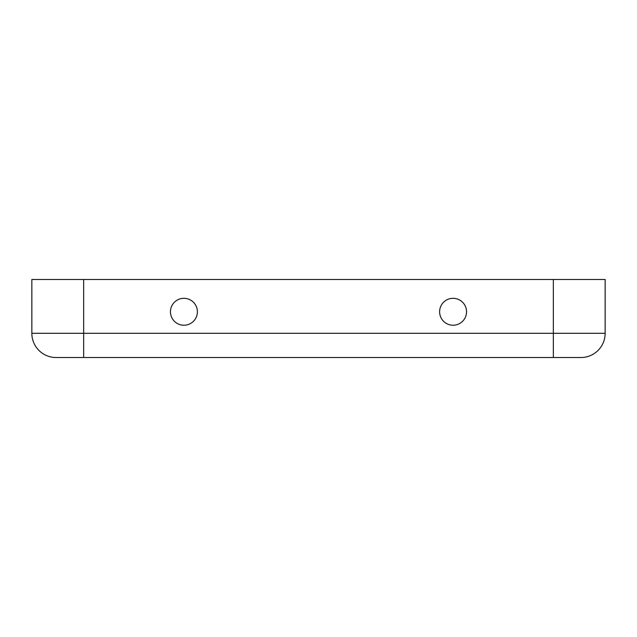 <?xml version="1.0" encoding="UTF-8"?>
<svg xmlns="http://www.w3.org/2000/svg" width="637" height="637" viewBox="0 0 637 637"><rect width="100%" height="100%" fill="white"/><g stroke="black" fill="none" stroke-linecap="round" stroke-linejoin="round"><path stroke-width="0.96" d="M439.618 311.772A13.457 13.457 0 0 0 459.803 323.429A13.457 13.457 0 0 0 459.803 300.115A13.457 13.457 0 0 0 439.618 311.772M170.461 311.772A13.457 13.457 0 0 0 190.654 323.429A13.457 13.457 0 0 0 190.654 300.115A13.457 13.457 0 0 0 170.461 311.772M553.338 357.524L83.662 357.524L83.662 333.302L553.338 333.302L553.338 357.524L580.928 357.524A24.222 24.222 0 0 0 605.15 333.302L605.15 279.476L31.85 279.476L31.85 333.302L83.662 333.302L83.662 279.476M56.072 357.524A24.222 24.222 0 0 1 31.85 333.302A24.222 24.222 0 0 0 56.072 357.524L83.662 357.524M580.928 357.524A24.222 24.222 0 0 0 605.15 333.302L553.338 333.302L553.338 279.476"/></g></svg>
